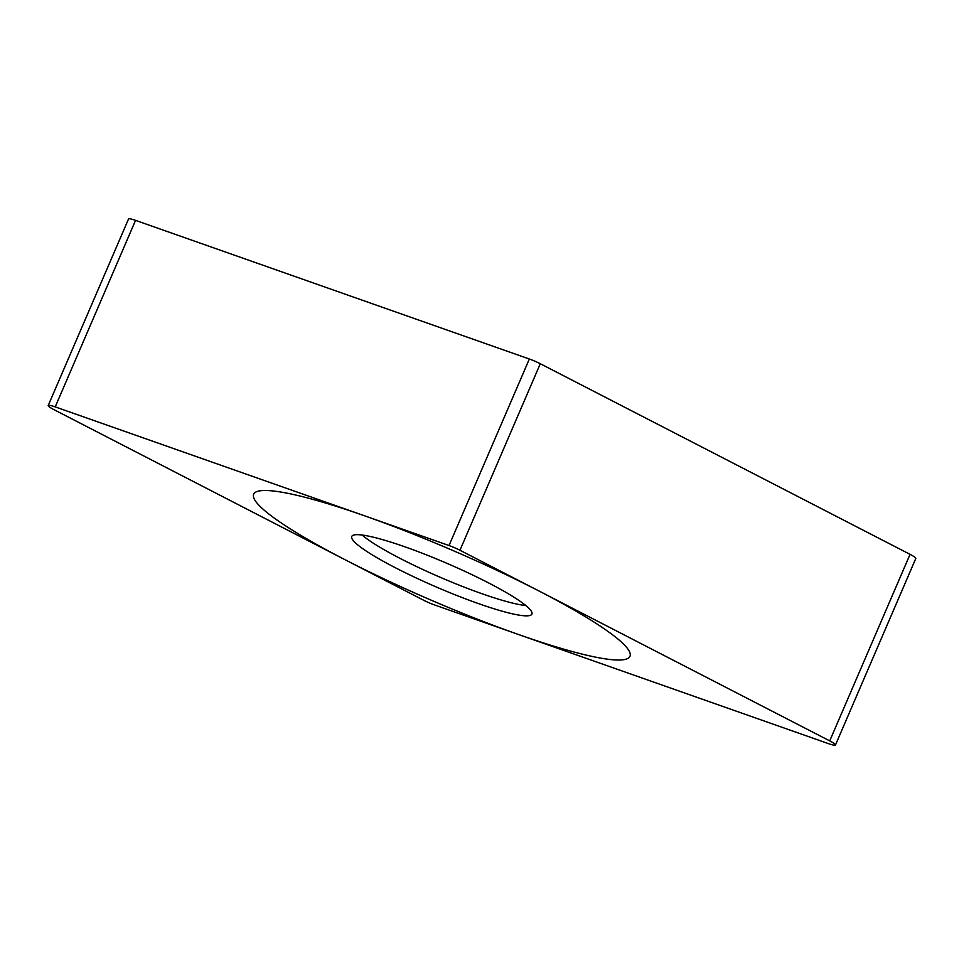 <?xml version="1.0" encoding="UTF-8"?>
<svg xmlns="http://www.w3.org/2000/svg" width="964" height="964" viewBox="0 0 964 964"><rect width="100%" height="100%" fill="white"/><g stroke="black" fill="none" stroke-linecap="round" stroke-linejoin="round"><path stroke-width="1.45" d="M829.727 740.882A12.906 1.711 -156.7 0 1 835.463 745.003A12.906 1.711 -156.7 0 1 828.45 743.63L434.656 604.982A12.906 1.711 -156.7 0 1 423.714 600.271L53.948 409.652A12.906 1.711 -156.7 0 1 48.2 405.519A12.906 1.711 -156.7 0 1 55.213 406.892L449.019 545.54A12.906 1.711 -156.7 0 1 459.961 550.251L829.727 740.882L459.961 550.251A12.906 1.711 -156.7 0 0 449.019 545.54L55.213 406.892A12.906 1.711 -156.7 0 0 48.2 405.531A12.906 1.711 -156.7 0 0 53.948 409.652L423.714 600.271A12.906 1.711 -156.7 0 0 434.656 604.982L828.45 743.63A12.906 1.711 -156.7 0 0 835.475 744.991A12.906 1.711 -156.7 0 0 829.727 740.882L910.052 554.348L540.286 363.729A12.906 1.711 23.3 0 0 529.344 359.018L135.55 220.37A12.906 1.711 23.3 0 0 128.525 219.009L48.2 405.531M519.21 615.153A98.087 12.978 23.3 0 1 414.279 577.062A98.087 12.978 23.3 0 1 351.896 536.189A98.087 12.978 23.3 0 1 364.452 535.369A98.087 12.978 23.3 0 1 467.371 572.508A98.087 12.978 23.3 0 1 532.02 613.767A98.087 12.978 23.3 0 1 519.21 615.153M910.052 554.348A12.906 1.711 23.3 0 1 915.8 558.469L835.475 744.991M362.127 535.032A96.267 12.737 23.3 0 0 436.632 575.725A96.267 12.737 23.3 0 0 521.825 605.006A96.267 12.737 -156.7 0 0 525.826 605.537M280.211 491.941A204.886 27.1 -156.7 0 0 344.871 559.626A204.886 27.1 -156.7 0 0 603.464 658.581A204.886 27.1 -156.7 0 0 538.792 590.896A204.886 27.1 -156.7 0 0 280.211 491.941M459.961 550.251L540.286 363.729M449.019 545.54L529.344 359.018M55.213 406.892L135.55 220.37"/></g></svg>
